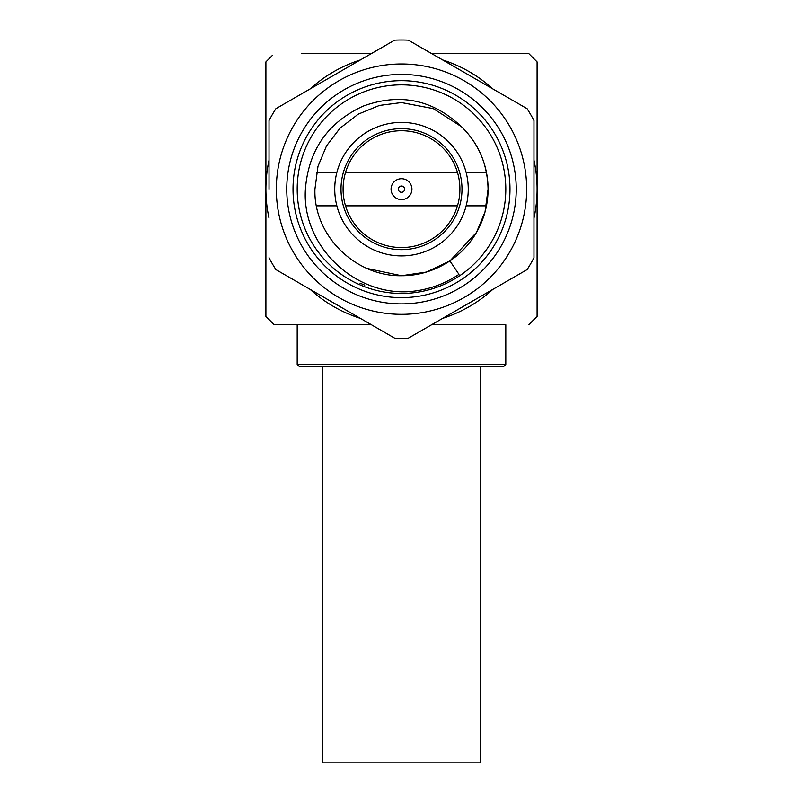 <?xml version="1.0" encoding="UTF-8"?>
<svg xmlns="http://www.w3.org/2000/svg" width="803" height="803" viewBox="0 0 803 803"><rect width="100%" height="100%" fill="white"/><g stroke="black" fill="none" stroke-linecap="round" stroke-linejoin="round"><path stroke-width="1.2" d="M505.81 364.391L503.722 366.479L299.278 366.479L297.19 364.391L505.81 364.391L505.81 324.753L436.993 324.753M269.025 218.115A135.597 135.597 0 0 1 265.903 189.157L265.903 316.412L274.245 324.753L371.428 324.753L297.19 324.753L297.19 364.391M533.975 160.188A135.597 135.597 0 0 1 533.975 218.115M492.821 289.391A135.597 135.597 0 0 1 442.654 318.359M442.654 59.944A135.597 135.597 0 0 1 492.821 88.912M272.578 55.216L265.903 61.901L265.903 189.157A135.597 135.597 0 0 1 269.025 160.188M310.179 88.912A135.597 135.597 0 0 1 360.346 59.944M360.346 318.359A135.597 135.597 0 0 1 310.179 289.391M535.43 60.225L537.097 61.901L537.097 316.412L537.097 61.901L528.755 53.55L431.572 53.55L528.755 53.55M431.572 324.753L505.81 324.753M528.755 324.753L537.097 316.412M265.903 138.618L265.903 61.901M371.428 53.55L301.707 53.55M265.903 316.412L265.903 288.95M461.996 189.157A60.496 60.496 0 0 1 401.5 249.653A60.496 60.496 0 0 1 341.004 189.157A60.496 60.496 0 0 1 401.5 128.651A60.496 60.496 0 0 1 461.996 189.157M343.092 189.157A58.408 58.408 0 0 0 401.5 247.565A58.408 58.408 0 0 0 459.908 189.157A58.408 58.408 0 0 0 401.5 130.738A58.408 58.408 0 0 0 343.092 189.157M334.741 189.157A66.759 66.759 0 0 1 401.5 122.397A66.759 66.759 0 0 1 468.259 189.157A66.759 66.759 0 0 1 401.5 255.906A66.759 66.759 0 0 1 334.741 189.157M297.19 189.157A104.31 104.31 0 0 0 401.5 293.466A104.31 104.31 0 0 0 505.81 189.157A104.31 104.31 0 0 0 401.5 84.847A104.31 104.31 0 0 0 297.19 189.157M509.985 189.157A108.485 108.485 0 0 1 401.5 297.632A108.485 108.485 0 0 1 293.015 189.157A108.485 108.485 0 0 1 401.5 80.671A108.485 108.485 0 0 1 509.985 189.157M516.239 189.157A114.739 114.739 0 0 0 401.5 74.418A114.739 114.739 0 0 0 286.761 189.157A114.739 114.739 0 0 0 401.5 303.895A114.739 114.739 0 0 0 516.239 189.157M276.332 189.157A125.168 125.168 0 0 1 401.5 63.979A125.168 125.168 0 0 1 526.668 189.157A125.168 125.168 0 0 1 401.5 314.324A125.168 125.168 0 0 1 276.332 189.157M533.975 120.591L533.975 189.157L533.975 120.591A149.157 149.157 0 0 0 527.109 108.706L408.366 40.15A149.157 149.157 0 0 0 394.634 40.15L275.891 108.706A149.157 149.157 0 0 0 269.025 120.591L269.025 127.446M269.025 189.157L269.025 120.591M428.742 51.914L408.366 40.15M409.911 291.579C427.728 290.034 444.079 284.292 458.965 274.365L449.911 260.935C434.684 270.842 418.544 275.77 401.5 275.73C355.558 276.593 313.401 235.731 314.927 189.157L317.978 166.362L326.52 145.865L340 128.219L358.208 114.177L379.478 105.424L401.5 102.573L433.319 108.636L461.354 126.603A86.573 86.573 0 0 1 449.911 260.935L476.48 232.438L485.022 211.942L488.073 189.157C487.511 164.153 478.608 143.305 461.354 126.603C432.787 99.552 400.004 92.736 363.026 106.177C327.714 122.588 308.513 150.251 305.411 189.157C301.547 245.337 354.013 295.835 409.911 291.579M366.539 268.353L401.5 275.73L426.383 272.076L449.911 260.935M364.763 285.135L359.995 283.178M533.975 189.157L533.975 257.713A149.157 149.157 0 0 1 527.109 269.597L408.366 338.153A149.157 149.157 0 0 1 394.634 338.153L275.891 269.597A149.157 149.157 0 0 1 269.025 257.713M533.975 257.713L533.975 250.857M275.891 269.597L296.327 281.401M408.366 338.153L437.404 321.391M322.224 366.479L322.224 762.85L480.776 762.85L480.776 366.479M398.368 189.157A3.132 3.132 0 0 1 401.5 186.025A3.132 3.132 0 0 1 404.632 189.157A3.132 3.132 0 0 1 401.5 192.278A3.132 3.132 0 0 1 398.368 189.157M391.071 189.157A10.429 10.429 0 0 1 401.5 178.718A10.429 10.429 0 0 1 411.929 189.157A10.429 10.429 0 0 1 401.5 199.586A10.429 10.429 0 0 1 391.071 189.157M316.553 172.464L336.858 172.464M345.521 172.464L457.479 172.464M466.141 172.464L486.447 172.464M316.553 205.839L336.858 205.839M345.521 205.839L457.479 205.839M466.141 205.839L486.447 205.839"/></g></svg>
